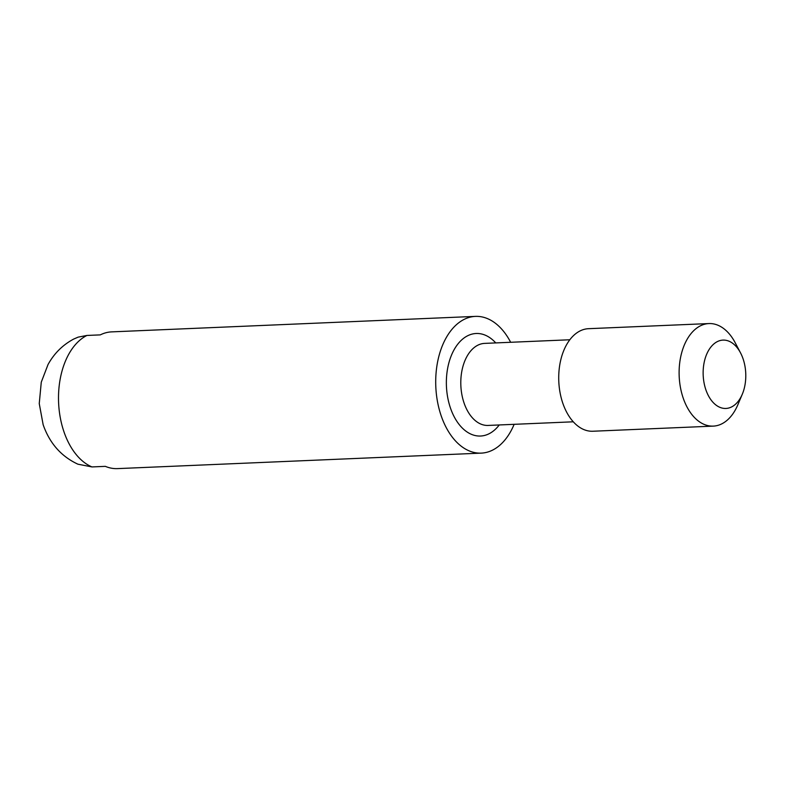<?xml version="1.0" encoding="UTF-8"?>
<svg xmlns="http://www.w3.org/2000/svg" width="785" height="785" viewBox="0 0 785 785"><rect width="100%" height="100%" fill="white"/><g stroke="black" fill="none" stroke-linecap="round" stroke-linejoin="round"><path stroke-width="1.18" d="M742.276 394.266L737.812 404.834A51.319 31.95 -92.4 0 1 713.28 426.118A51.319 31.95 -92.4 0 1 713.065 426.118A51.319 31.95 -92.4 0 1 679.172 376.025A51.319 31.95 -92.4 0 1 708.914 323.567A51.319 31.95 -92.4 0 1 735.162 342.682L740.51 352.838A34.216 21.303 87.6 0 0 704.783 359.805A34.216 21.303 87.6 0 0 725.782 408.455A34.216 21.303 87.6 0 0 742.276 394.266A34.216 21.303 87.6 0 0 740.51 352.838M510.652 342.28A68.423 42.596 87.6 0 0 487.534 318.641A68.423 42.596 87.6 0 0 475.445 316.384A68.423 42.596 87.6 0 0 435.793 386.338A68.423 42.596 87.6 0 0 480.979 453.131A68.423 42.596 87.6 0 0 481.264 453.122A68.423 42.596 87.6 0 0 514.146 424.322M475.445 316.384L111.617 331.878A68.423 42.596 87.6 0 0 100.303 334.881L86.919 335.45A68.423 42.596 87.6 0 0 58.581 402.175A68.423 42.596 87.6 0 0 91.973 466.928L77.901 464.19C61.21 456.419 49.622 443.26 43.146 424.705L39.25 403.598L41.271 382.177L48.032 364.534C54.145 353.436 62.702 344.949 73.672 339.071L78.137 337.138L86.919 335.45M481.264 453.122L117.446 468.616A68.423 42.596 87.6 0 1 105.347 466.359L91.973 466.928M708.914 323.567L588.524 328.689A51.319 31.95 87.6 0 0 558.783 381.157A51.319 31.95 87.6 0 0 592.685 431.25A51.319 31.95 87.6 0 0 592.901 431.24L713.28 426.118M499.25 424.96A51.319 31.95 -92.4 0 1 480.322 436.038A51.319 31.95 -92.4 0 1 447.411 369.666A51.319 31.95 -92.4 0 1 495.757 342.917M569.812 339.768L484.63 343.388A41.056 25.562 87.6 0 0 460.844 385.356A41.056 25.562 87.6 0 0 487.956 425.441A41.056 25.562 87.6 0 0 488.133 425.431L573.305 421.8"/></g></svg>
